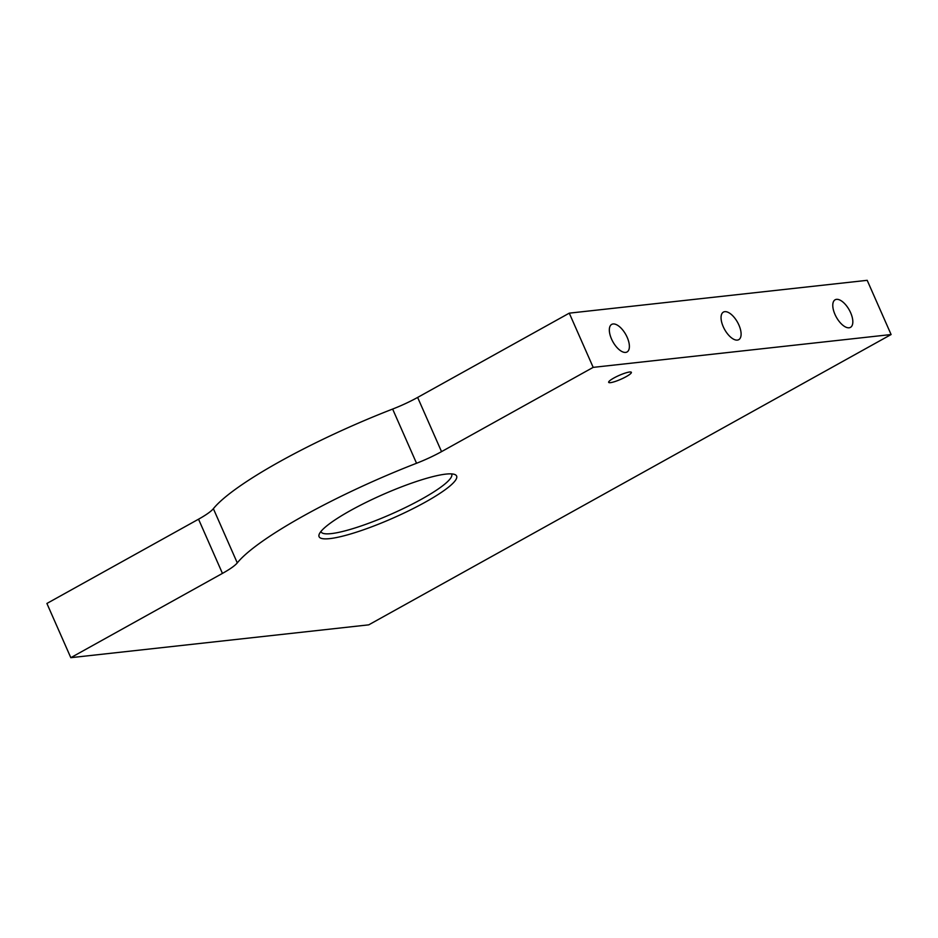 <?xml version="1.0" encoding="UTF-8"?>
<svg xmlns="http://www.w3.org/2000/svg" width="938" height="938" viewBox="0 0 938 938"><rect width="100%" height="100%" fill="white"/><g stroke="black" fill="none" stroke-linecap="round" stroke-linejoin="round"><path stroke-width="1.41" d="M425.09 502.264A75.157 12.815 -23.8 0 1 351.832 533.605A75.157 12.815 -23.8 0 1 319.225 534.203A75.157 12.815 -23.8 0 1 350.613 510.471A75.157 12.815 -23.8 0 1 454.684 474.464A75.157 12.815 -23.8 0 1 425.09 502.264M320.925 531.494A71.405 12.171 156.2 0 0 321.031 531.787A71.405 12.171 156.2 0 0 421.737 499.075A71.405 12.171 156.2 0 0 451.694 474.159A71.405 12.171 156.2 0 0 451.541 473.889M834.984 314.429A15.782 7.398 60.9 0 0 850.473 327.362A15.782 7.398 60.9 0 0 850.625 312.706A15.782 7.398 60.9 0 0 835.137 299.773A15.782 7.398 60.9 0 0 834.984 314.429M723.257 326.741A15.782 7.398 60.9 0 0 738.745 339.673A15.782 7.398 60.9 0 0 738.898 325.017A15.782 7.398 60.9 0 0 723.421 312.084A15.782 7.398 60.9 0 0 723.257 326.741M611.541 339.052A15.782 7.398 60.9 0 0 627.03 351.985A15.782 7.398 60.9 0 0 627.182 337.328A15.782 7.398 60.9 0 0 611.693 324.396A15.782 7.398 60.9 0 0 611.541 339.052M626.162 376.654A12.405 2.111 -23.8 0 1 608.668 382.341A12.405 2.111 -23.8 0 1 613.874 378.014A12.405 2.111 -23.8 0 1 631.368 372.327A12.405 2.111 -23.8 0 1 626.162 376.654M417.633 397.431L441.54 451.635A37.579 6.402 -23.8 0 1 416.542 463.266L392.635 409.062A37.579 6.402 156.2 0 0 417.633 397.431L569.272 313.151L593.179 367.368L891.1 334.538L368.728 624.849L70.807 657.679L222.447 573.399L198.539 519.195A37.579 6.402 156.2 0 0 213.372 508.689L237.279 562.894A37.579 6.402 -23.8 0 1 222.447 573.399M441.54 451.635L593.179 367.368M569.272 313.151L867.193 280.321L891.1 334.538M70.807 657.679L46.9 603.462L198.539 519.195M392.635 409.062A169.11 28.832 156.2 0 0 213.372 508.689M416.542 463.266A169.11 28.832 156.2 0 0 237.279 562.894"/></g></svg>
